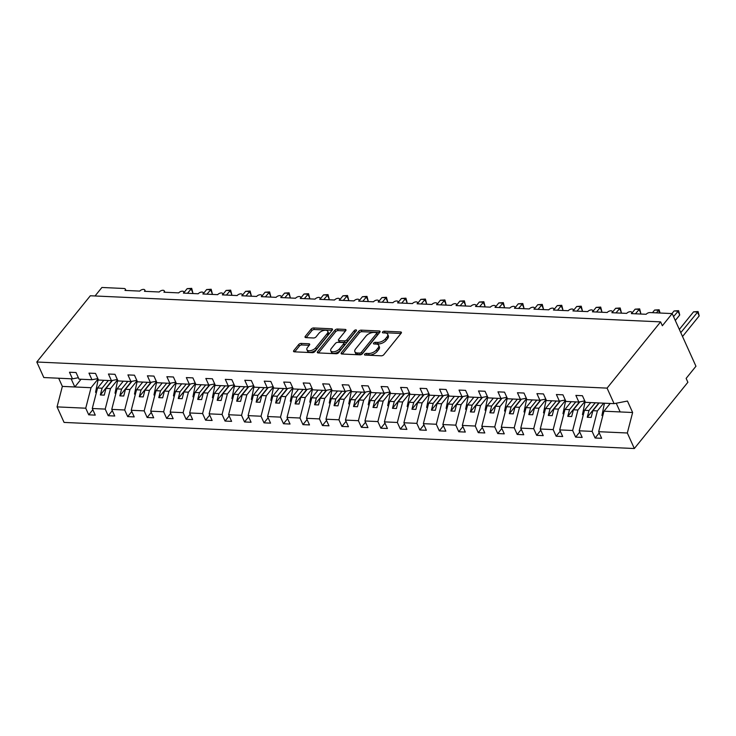<?xml version="1.0" encoding="UTF-8"?>
<svg xmlns="http://www.w3.org/2000/svg" width="736" height="736" viewBox="0 0 736 736"><rect width="100%" height="100%" fill="white"/><g stroke="black" fill="none" stroke-linecap="round" stroke-linejoin="round"><path stroke-width="1.1" d="M364.67 354.182A1.352 0.681 -24.3 0 0 364.504 354.789A1.352 0.681 -24.3 0 0 365.065 355.065L381.312 355.81A1.932 0.975 -24.3 0 0 383.806 354.688L401.157 333.206A1.932 0.975 -24.3 0 0 401.396 332.341A1.932 0.975 -24.3 0 0 400.596 331.945L384.348 331.2A1.352 0.681 -24.3 0 0 382.6 331.982A1.352 0.681 -24.3 0 0 382.435 332.589A1.352 0.681 -24.3 0 0 382.996 332.865L385.103 332.966A6.192 3.128 -24.3 0 1 387.651 334.236A6.192 3.128 -24.3 0 1 386.906 337.005L385.462 338.799A6.192 3.128 -24.3 0 1 377.485 342.396L375.378 342.295A1.352 0.681 -24.3 0 0 373.63 343.086A1.352 0.681 -24.3 0 0 373.474 343.684A1.352 0.681 -24.3 0 0 374.026 343.97L376.133 344.062A6.192 3.128 -24.3 0 1 378.69 345.331A6.192 3.128 -24.3 0 1 377.936 348.11L376.492 349.894A6.192 3.128 -24.3 0 1 368.515 353.492L366.408 353.39A1.352 0.681 -24.3 0 0 364.67 354.182M301.162 343.418A1.932 0.975 -24.3 0 0 298.669 344.54L293.802 350.566A1.932 0.975 -24.3 0 0 293.563 351.431A1.932 0.975 -24.3 0 0 294.363 351.826L312.414 352.654A1.932 0.975 -24.3 0 0 314.907 351.532L332.258 330.05A1.932 0.975 -24.3 0 0 332.497 329.185A1.932 0.975 -24.3 0 0 331.697 328.79L313.646 327.962A1.932 0.975 -24.3 0 0 311.153 329.084L305.274 336.361A1.932 0.975 -24.3 0 0 305.044 337.226A1.932 0.975 -24.3 0 0 305.836 337.631L313.564 337.98A1.932 0.975 -24.3 0 0 316.057 336.858L318.973 333.252A5.17 2.622 -24.3 0 1 323.877 330.418A5.17 2.622 -24.3 0 1 327.778 331.31A5.17 2.622 -24.3 0 1 327.152 333.62L315.726 347.76A5.17 2.622 -24.3 0 1 310.822 350.594A5.17 2.622 -24.3 0 1 306.921 349.701A5.17 2.622 -24.3 0 1 307.547 347.392L309.451 345.028A1.932 0.975 -24.3 0 0 309.681 344.163A1.932 0.975 -24.3 0 0 308.89 343.767L301.162 343.418L301.861 344.963A1.932 0.975 -24.3 0 0 299.368 346.086L294.713 351.845M607.071 388.12L36.8 362.011L43.81 377.54L72.478 378.856L69.488 372.232L76.038 372.536L79.028 379.15L91.954 379.748L88.964 373.124L95.514 373.419L98.504 380.043L111.43 380.641L108.44 374.017L114.991 374.311L117.981 380.935L130.907 381.524L127.917 374.909L134.467 375.204L137.457 381.828L150.383 382.416L147.393 375.802L153.944 376.096L156.934 382.72L169.86 383.309L166.87 376.694L173.42 376.988L176.41 383.612L189.336 384.201L186.346 377.586L192.896 377.881L195.886 384.505L208.812 385.094L205.822 378.47L212.373 378.773L215.363 385.397L228.289 385.986L225.299 379.362L231.849 379.666L234.839 386.29L247.765 386.878L244.775 380.254L251.326 380.558L254.316 387.182L267.242 387.771L264.252 381.147L270.802 381.45L273.792 388.074L286.718 388.663L283.728 382.039L290.278 382.343L293.268 388.958L306.194 389.556L303.204 382.932L309.755 383.235L312.745 389.85L325.671 390.448L322.681 383.824L329.231 384.128L332.221 390.742L345.147 391.34L342.157 384.716L348.708 385.02L351.698 391.635L364.624 392.233L361.634 385.609L368.184 385.912L371.174 392.527L384.1 393.125L381.11 386.501L387.66 386.796L390.65 393.42L403.576 394.008L400.586 387.394L407.137 387.688L410.127 394.312L423.053 394.901L420.063 388.286L426.613 388.58L429.603 395.204L442.529 395.793L439.539 389.178L446.09 389.473L449.08 396.097L462.006 396.686L459.016 390.071L465.566 390.365L468.556 396.989L481.482 397.578L478.492 390.963L485.042 391.258L488.032 397.882L500.958 398.47L497.968 391.846L504.519 392.15L507.509 398.774L520.435 399.363L517.445 392.739L523.995 393.042L526.985 399.666L539.911 400.255L536.921 393.631L543.472 393.935L546.462 400.559L559.388 401.148L556.398 394.524L562.948 394.827L565.938 401.451L578.864 402.04L575.874 395.416L582.424 395.72L585.414 402.334L614.082 403.65L607.071 388.12L660.606 321.871L662.354 325.744L672.18 313.582L649.98 312.57A2.953 1.5 155.7 0 0 646.162 314.281L631.359 313.61A2.953 1.5 -24.3 0 0 631.718 312.285A2.953 1.5 -24.3 0 0 629.492 311.779A2.953 1.5 -24.3 0 0 626.686 313.389L611.883 312.717A2.953 1.5 -24.3 0 0 612.242 311.392A2.953 1.5 -24.3 0 0 610.015 310.886A2.953 1.5 -24.3 0 0 607.209 312.496L592.406 311.825A2.953 1.5 -24.3 0 0 592.765 310.5A2.953 1.5 -24.3 0 0 590.539 309.994A2.953 1.5 -24.3 0 0 587.733 311.613L572.93 310.932A2.953 1.5 -24.3 0 0 573.289 309.608A2.953 1.5 -24.3 0 0 571.062 309.102A2.953 1.5 -24.3 0 0 568.256 310.721L553.454 310.04A2.953 1.5 -24.3 0 0 553.812 308.715A2.953 1.5 -24.3 0 0 551.586 308.209A2.953 1.5 -24.3 0 0 548.78 309.828L533.977 309.148A2.953 1.5 -24.3 0 0 534.336 307.823A2.953 1.5 -24.3 0 0 532.11 307.317A2.953 1.5 -24.3 0 0 529.304 308.936L514.501 308.255A2.953 1.5 -24.3 0 0 514.86 306.93A2.953 1.5 -24.3 0 0 512.633 306.424A2.953 1.5 -24.3 0 0 509.827 308.044L495.024 307.363A2.953 1.5 -24.3 0 0 495.383 306.038A2.953 1.5 -24.3 0 0 493.157 305.532A2.953 1.5 -24.3 0 0 490.351 307.151L475.548 306.47A2.953 1.5 -24.3 0 0 475.907 305.146A2.953 1.5 -24.3 0 0 473.68 304.64A2.953 1.5 -24.3 0 0 470.874 306.259L456.072 305.578A2.953 1.5 -24.3 0 0 456.43 304.253A2.953 1.5 -24.3 0 0 454.204 303.747A2.953 1.5 -24.3 0 0 451.398 305.366L436.595 304.686A2.953 1.5 -24.3 0 0 436.954 303.37A2.953 1.5 -24.3 0 0 434.728 302.855A2.953 1.5 -24.3 0 0 431.922 304.474L417.119 303.793A2.953 1.5 -24.3 0 0 417.478 302.478A2.953 1.5 -24.3 0 0 415.251 301.962A2.953 1.5 -24.3 0 0 412.445 303.582L397.642 302.901A2.953 1.5 -24.3 0 0 398.001 301.585A2.953 1.5 -24.3 0 0 395.775 301.07A2.953 1.5 -24.3 0 0 392.969 302.689L378.166 302.018A2.953 1.5 -24.3 0 0 378.525 300.693A2.953 1.5 -24.3 0 0 376.298 300.178A2.953 1.5 -24.3 0 0 373.492 301.797L358.69 301.125A2.953 1.5 -24.3 0 0 359.048 299.8A2.953 1.5 -24.3 0 0 356.822 299.285A2.953 1.5 -24.3 0 0 354.016 300.904L339.213 300.233A2.953 1.5 -24.3 0 0 339.572 298.908A2.953 1.5 -24.3 0 0 337.346 298.402A2.953 1.5 -24.3 0 0 334.54 300.012L319.737 299.34A2.953 1.5 -24.3 0 0 320.096 298.016A2.953 1.5 -24.3 0 0 317.869 297.51A2.953 1.5 -24.3 0 0 315.063 299.12L300.26 298.448A2.953 1.5 -24.3 0 0 300.619 297.123A2.953 1.5 -24.3 0 0 298.393 296.617A2.953 1.5 -24.3 0 0 295.587 298.236L280.784 297.556A2.953 1.5 -24.3 0 0 281.143 296.231A2.953 1.5 -24.3 0 0 278.916 295.725A2.953 1.5 -24.3 0 0 276.11 297.344L261.308 296.663A2.953 1.5 -24.3 0 0 261.666 295.338A2.953 1.5 -24.3 0 0 259.44 294.832A2.953 1.5 -24.3 0 0 256.634 296.452L241.831 295.771A2.953 1.5 -24.3 0 0 242.19 294.446A2.953 1.5 -24.3 0 0 239.964 293.94A2.953 1.5 -24.3 0 0 237.158 295.559L222.355 294.878A2.953 1.5 -24.3 0 0 222.714 293.554A2.953 1.5 -24.3 0 0 220.487 293.048A2.953 1.5 -24.3 0 0 217.681 294.667L202.878 293.986A2.953 1.5 -24.3 0 0 203.237 292.661A2.953 1.5 -24.3 0 0 201.011 292.155A2.953 1.5 -24.3 0 0 198.205 293.774L183.402 293.094A2.953 1.5 -24.3 0 0 183.761 291.769A2.953 1.5 -24.3 0 0 181.534 291.263A2.953 1.5 -24.3 0 0 178.728 292.882L163.926 292.201A2.953 1.5 -24.3 0 0 164.284 290.876A2.953 1.5 -24.3 0 0 162.058 290.37A2.953 1.5 -24.3 0 0 159.252 291.99L144.449 291.309A2.953 1.5 -24.3 0 0 144.808 289.993A2.953 1.5 -24.3 0 0 142.582 289.478A2.953 1.5 -24.3 0 0 139.776 291.097L124.973 290.416A2.953 1.5 -24.3 0 0 125.332 289.101A2.953 1.5 -24.3 0 0 124.108 288.494L101.908 287.472L95.036 295.973M36.8 362.011L90.335 295.762L660.606 321.871M341.366 352.746A1.932 0.975 -24.3 0 0 341.127 353.611A1.932 0.975 -24.3 0 0 341.927 354.007L359.978 354.835A1.932 0.975 -24.3 0 0 362.471 353.712L379.822 332.23A1.932 0.975 -24.3 0 0 380.061 331.366A1.932 0.975 -24.3 0 0 379.261 330.97L361.21 330.142A1.932 0.975 -24.3 0 0 358.717 331.264L341.366 352.746L341.936 354.007M318.495 352.93L335.634 331.724A1.932 0.975 -24.3 0 1 338.128 330.602L337.428 329.047L345.156 329.406A1.932 0.975 -24.3 0 1 345.957 329.802A1.932 0.975 -24.3 0 1 345.718 330.666L338.68 339.379A1.932 0.975 -24.3 0 0 338.45 340.244A1.932 0.975 -24.3 0 0 339.25 340.639L344.374 340.878A1.932 0.975 -24.3 0 0 346.868 339.756L354.191 330.685A1.352 0.681 -24.3 0 1 355.479 329.94A1.352 0.681 -24.3 0 1 356.5 330.179A1.352 0.681 -24.3 0 1 356.334 330.786L338.689 352.618A1.932 0.975 -24.3 0 1 336.196 353.74L318.145 352.921L317.584 351.652A1.932 0.975 -24.3 0 0 317.345 352.516A1.932 0.975 -24.3 0 0 318.145 352.921M317.584 351.652L334.935 330.17A1.932 0.975 -24.3 0 1 337.428 329.047M72.478 378.856L78.375 377.706M91.954 379.748L97.851 378.598M111.43 380.641L117.328 379.491M130.907 381.524L136.804 380.383M150.383 382.416L156.28 381.276M169.86 383.309L175.757 382.168M189.336 384.201L195.233 383.051M208.812 385.094L214.71 383.944M228.289 385.986L234.186 384.836M247.765 386.878L253.662 385.728M267.242 387.771L273.139 386.621M286.718 388.663L292.615 387.513M306.194 389.556L312.092 388.406M325.671 390.448L331.568 389.298M345.147 391.34L351.044 390.19M364.624 392.233L370.521 391.083M384.1 393.125L389.997 391.975M403.576 394.008L409.474 392.868M423.053 394.901L428.95 393.76M442.529 395.793L448.426 394.652M462.006 396.686L467.903 395.545M481.482 397.578L487.379 396.428M500.958 398.47L506.856 397.32M520.435 399.363L526.332 398.213M539.911 400.255L545.808 399.105M559.388 401.148L565.285 399.998M92.828 409.731L88.725 414.819L95.266 415.122L92.276 408.498L105.211 409.096L110.501 388.599L117.521 379.914M103.813 380.291L97.566 388.01L92.276 408.498M112.304 410.624L108.201 415.711L114.742 416.015L111.752 409.391L124.688 409.989L129.978 389.491L136.997 380.806M123.289 381.174L117.042 388.902L111.752 409.391M131.781 411.516L127.678 416.604L134.219 416.907L131.229 410.283L144.164 410.881L149.454 390.384L156.474 381.699M142.766 382.067L136.519 389.795L131.229 410.283M151.257 412.408L147.154 417.496L153.695 417.8L150.705 411.176L163.64 411.774L168.93 391.276L175.95 382.591M162.242 382.959L155.995 390.687L150.705 411.176M170.743 413.301L166.63 418.388L173.172 418.692L170.182 412.068L183.117 412.657L188.407 392.168L195.426 383.484M181.718 383.852L175.472 391.58L170.182 412.068M190.219 414.193L186.107 419.281L192.648 419.584L189.658 412.96L202.593 413.549L207.883 393.061L214.903 384.376M201.195 384.744L194.948 392.463L189.658 412.96M209.696 415.086L205.583 420.173L212.124 420.477L209.134 413.853L222.07 414.442L227.36 393.953L234.379 385.268M220.671 385.636L214.424 393.355L209.134 413.853M229.172 415.978L225.06 421.066L231.601 421.369L228.611 414.745L241.546 415.334L246.836 394.846L253.856 386.161M240.148 386.529L233.901 394.248L228.611 414.745M248.648 416.87L244.536 421.958L251.077 422.252L248.087 415.638L261.022 416.226L266.312 395.738L273.332 387.053M259.624 387.421L253.377 395.14L248.087 415.638M268.125 417.763L264.012 422.85L270.554 423.145L267.564 416.53L280.499 417.119L285.789 396.63L292.808 387.946M279.1 388.314L272.854 396.032L267.564 416.53M287.601 418.655L283.489 423.743L290.03 424.037L287.04 417.422L299.975 418.011L305.265 397.523L312.285 388.838M298.577 389.206L292.33 396.925L287.04 417.422M307.078 419.548L302.965 424.635L309.506 424.93L306.516 418.315L319.452 418.904L324.742 398.406L331.761 389.73M318.053 390.098L311.806 397.817L306.516 418.315M326.554 420.44L322.442 425.528L328.983 425.822L325.993 419.207L338.928 419.796L344.218 399.298L351.238 390.623M337.53 390.991L331.283 398.71L325.993 419.207M346.03 421.332L341.918 426.42L348.459 426.714L345.469 420.09L358.404 420.688L363.694 400.191L370.714 391.515M357.006 391.883L350.759 399.602L345.469 420.09M365.507 422.216L361.394 427.312L367.936 427.607L364.946 420.983L377.881 421.581L383.171 401.083L390.19 392.408M376.482 392.776L370.236 400.494L364.946 420.983M384.983 423.108L380.871 428.196L387.412 428.499L384.422 421.875L397.357 422.473L402.647 401.976L409.667 393.291M395.959 393.668L389.712 401.387L384.422 421.875M404.46 424L400.347 429.088L406.888 429.392L403.898 422.768L416.834 423.366L422.124 402.868L429.143 394.183M415.435 394.551L409.188 402.279L403.898 422.768M423.936 424.893L419.824 429.98L426.365 430.284L423.375 423.66L436.31 424.258L441.6 403.76L448.62 395.076M434.912 395.444L428.665 403.172L423.375 423.66M443.412 425.785L439.3 430.873L445.841 431.176L442.851 424.552L455.786 425.15L461.076 404.653L468.096 395.968M454.388 396.336L448.141 404.064L442.851 424.552M462.889 426.678L458.776 431.765L465.318 432.069L462.328 425.445L475.263 426.034L480.553 405.545L487.572 396.86M473.864 397.228L467.618 404.956L462.328 425.445M482.365 427.57L478.253 432.658L484.794 432.961L481.804 426.337L494.739 426.926L500.029 406.438L507.049 397.753M493.341 398.121L487.094 405.84L481.804 426.337M501.842 428.462L497.729 433.55L504.27 433.854L501.28 427.23L514.216 427.818L519.506 407.33L526.525 398.645M512.817 399.013L506.57 406.732L501.28 427.23M521.318 429.355L517.206 434.442L523.747 434.746L520.757 428.122L533.692 428.711L538.982 408.222L546.002 399.538M532.294 399.906L526.047 407.624L520.757 428.122M540.794 430.247L536.682 435.335L543.223 435.629L540.233 429.014L553.168 429.603L558.458 409.115L565.478 400.43M551.77 400.798L545.523 408.517L540.233 429.014M560.271 431.14L556.158 436.227L562.7 436.522L559.71 429.907L572.645 430.496L577.935 410.007L584.954 401.322M571.246 401.69L565 409.409L559.71 429.907M579.747 432.032L575.635 437.12L582.176 437.414L579.186 430.799L592.121 431.388L595.111 438.012L601.652 438.306L598.662 431.692L627.33 432.998L634.34 448.528L687.884 382.269L686.136 378.396L695.952 366.243L672.18 313.582M590.723 402.583L584.476 410.302L579.186 430.799M578.864 402.04L584.761 400.89M610.199 403.475L603.962 411.194L598.662 431.692M58.668 378.221L62.358 386.4L91.025 387.706L98.044 379.031M91.025 387.706L85.735 408.204L88.725 414.819M108.201 415.711L105.211 409.096M127.678 416.604L124.688 409.989M147.154 417.496L144.164 410.881M166.63 418.388L163.64 411.774M186.107 419.281L183.117 412.657M205.583 420.173L202.593 413.549M225.06 421.066L222.07 414.442M244.536 421.958L241.546 415.334M264.012 422.85L261.022 416.226M283.489 423.743L280.499 417.119M302.965 424.635L299.975 418.011M322.442 425.528L319.452 418.904M341.918 426.42L338.928 419.796M361.394 427.312L358.404 420.688M380.871 428.196L377.881 421.581M400.347 429.088L397.357 422.473M419.824 429.98L416.834 423.366M439.3 430.873L436.31 424.258M458.776 431.765L455.786 425.15M478.253 432.658L475.263 426.034M497.729 433.55L494.739 426.926M517.206 434.442L514.216 427.818M536.682 435.335L533.692 428.711M556.158 436.227L553.168 429.603M575.635 437.12L572.645 430.496M62.358 386.4L57.058 406.888L85.735 408.204M57.058 406.888L64.069 422.418L634.34 448.528M97.566 388.01L102.092 388.212L100.344 394.956L104.245 395.14L105.984 388.396L110.501 388.599M108.33 380.494L102.092 388.212M112.406 380.448L105.984 388.396M117.042 388.902L121.569 389.105L119.821 395.848L123.722 396.023L125.46 389.289L129.978 389.491M127.806 381.386L121.569 389.105M131.882 381.34L125.46 389.289M136.519 389.795L141.045 389.997L139.297 396.741L143.198 396.916L144.937 390.181L149.454 390.384M147.283 382.278L141.045 389.997M151.358 382.232L144.937 390.181M155.995 390.687L160.522 390.89L158.774 397.633L162.674 397.808L164.413 391.064L168.93 391.276M166.759 383.171L160.522 390.89M170.835 383.125L164.413 391.064M175.472 391.58L179.998 391.782L178.25 398.526L182.151 398.7L183.89 391.957L188.407 392.168M186.236 384.063L179.998 391.782M190.311 384.017L183.89 391.957M194.948 392.463L199.474 392.674L197.726 399.418L201.627 399.593L203.366 392.849L207.883 393.061M205.712 384.956L199.474 392.674M209.788 384.91L203.366 392.849M214.424 393.355L218.951 393.567L217.203 400.31L221.104 400.485L222.842 393.742L227.36 393.953M225.188 385.848L218.951 393.567M229.264 385.802L222.842 393.742M233.901 394.248L238.427 394.459L236.679 401.203L240.58 401.378L242.319 394.634L246.836 394.846M244.665 386.74L238.427 394.459M248.74 386.685L242.319 394.634M253.377 395.14L257.904 395.352L256.156 402.095L260.056 402.27L261.795 395.526L266.312 395.738M264.141 387.633L257.904 395.352M268.217 387.578L261.795 395.526M272.854 396.032L277.38 396.244L275.632 402.988L279.533 403.162L281.272 396.419L285.789 396.63M283.618 388.516L277.38 396.244M287.693 388.47L281.272 396.419M292.33 396.925L296.856 397.136L295.108 403.871L299.009 404.055L300.748 397.311L305.265 397.523M303.094 389.408L296.856 397.136M307.17 389.362L300.748 397.311M311.806 397.817L316.333 398.029L314.585 404.763L318.486 404.947L320.224 398.204L324.742 398.406M322.57 390.301L316.333 398.029M326.646 390.255L320.224 398.204M331.283 398.71L335.809 398.912L334.061 405.656L337.962 405.84L339.701 399.096L344.218 399.298M342.047 391.193L335.809 398.912M346.122 391.147L339.701 399.096M350.759 399.602L355.286 399.804L353.538 406.548L357.438 406.732L359.177 399.988L363.694 400.191M361.523 392.086L355.286 399.804M365.599 392.04L359.177 399.988M370.236 400.494L374.762 400.697L373.014 407.44L376.915 407.624L378.654 400.881L383.171 401.083M381 392.978L374.762 400.697M385.075 392.932L378.654 400.881M389.712 401.387L394.238 401.589L392.49 408.333L396.391 408.517L398.13 401.773L402.647 401.976M400.476 393.87L394.238 401.589M404.552 393.824L398.13 401.773M409.188 402.279L413.715 402.482L411.967 409.225L415.868 409.4L417.606 402.666L422.124 402.868M419.952 394.763L413.715 402.482M424.028 394.717L417.606 402.666M428.665 403.172L433.191 403.374L431.443 410.118L435.344 410.292L437.083 403.558L441.6 403.76M439.429 395.655L433.191 403.374M443.504 395.609L437.083 403.558M448.141 404.064L452.668 404.266L450.92 411.01L454.82 411.185L456.559 404.441L461.076 404.653M458.905 396.548L452.668 404.266M462.981 396.502L456.559 404.441M467.618 404.956L472.144 405.159L470.396 411.902L474.297 412.077L476.036 405.334L480.553 405.545M478.382 397.44L472.144 405.159M482.457 397.394L476.036 405.334M487.094 405.84L491.62 406.051L489.872 412.795L493.773 412.97L495.512 406.226L500.029 406.438M497.858 398.332L491.62 406.051M501.934 398.286L495.512 406.226M506.57 406.732L511.097 406.944L509.349 413.687L513.25 413.862L514.988 407.118L519.506 407.33M517.334 399.225L511.097 406.944M521.41 399.179L514.988 407.118M526.047 407.624L530.573 407.836L528.825 414.58L532.726 414.754L534.465 408.011L538.982 408.222M536.811 400.117L530.573 407.836M540.886 400.062L534.465 408.011M545.523 408.517L550.05 408.728L548.302 415.472L552.202 415.647L553.941 408.903L558.458 409.115M556.287 401L550.05 408.728M560.363 400.954L553.941 408.903M565 409.409L569.526 409.621L567.778 416.364L571.679 416.539L573.418 409.796L577.935 410.007M575.764 401.893L569.526 409.621M579.839 401.847L573.418 409.796M584.476 410.302L589.002 410.513L587.254 417.248L591.155 417.432L592.894 410.688L597.411 410.89L592.121 431.388M595.24 402.785L589.002 410.513M599.132 402.969L592.894 410.688M597.411 410.89L603.649 403.172M599.224 432.924L595.111 438.012M614.082 403.65L627.449 401.046L632.629 412.51L627.33 432.998M603.962 411.194L632.629 412.51M616.234 403.236L620.163 411.939M81.061 379.242L74.824 386.97L71.125 378.792M598.81 402.951L587.254 417.248M579.444 401.93L567.778 416.364M559.967 401.037L548.302 415.472M540.491 400.145L528.825 414.58M521.014 399.252L509.349 413.687M501.538 398.36L489.872 412.795M482.062 397.468L470.396 411.902M462.585 396.575L450.92 411.01M443.109 395.683L431.443 410.118M423.632 394.79L411.967 409.225M404.156 393.898L392.49 408.333M384.68 393.006L373.014 407.44M365.203 392.113L353.538 406.548M345.727 391.221L334.061 405.656M326.25 390.338L314.585 404.763M306.774 389.445L295.108 403.871M287.298 388.553L275.632 402.988M267.821 387.66L256.156 402.095M248.345 386.768L236.679 401.203M228.868 385.876L217.203 400.31M209.392 384.983L197.726 399.418M189.916 384.091L178.25 398.526M170.439 383.198L158.774 397.633M150.963 382.306L139.297 396.741M131.486 381.414L119.821 395.848M112.01 380.521L100.344 394.956M366.234 355.12A1.352 0.681 -24.3 0 1 367.108 354.945L369.214 355.037A6.192 3.128 -24.3 0 0 377.191 351.449L376.492 349.894M378.69 345.331L379.39 346.886A6.192 3.128 -24.3 0 1 378.635 349.655L377.191 351.449M387.651 334.236L388.35 335.791A6.192 3.128 -24.3 0 1 387.605 338.56L386.161 340.345A6.192 3.128 -24.3 0 1 378.184 343.942L376.078 343.841A1.352 0.681 -24.3 0 0 375.204 344.025M400.945 333.472L385.048 332.746A1.352 0.681 -24.3 0 0 384.174 332.92M379.61 332.497L361.91 331.688A1.932 0.975 -24.3 0 0 359.416 332.81L342.277 354.025M359.646 353.087A1.352 0.681 -24.3 0 0 361.385 352.296L376.62 333.445A1.352 0.681 -24.3 0 0 376.786 332.838A1.352 0.681 -24.3 0 0 376.225 332.562L374.008 332.46A6.192 3.128 -24.3 0 0 366.031 336.048L355.617 348.938A6.192 3.128 -24.3 0 0 354.872 351.707A6.192 3.128 -24.3 0 0 357.429 352.986L359.646 353.087L360.346 354.632A1.352 0.681 -24.3 0 0 362.084 353.85L361.385 352.296M376.786 332.838L377.485 334.383A1.352 0.681 -24.3 0 1 377.32 334.99L362.084 353.85M354.872 351.707L355.571 353.262A6.192 3.128 -24.3 0 0 358.128 354.531L357.429 352.986M360.346 354.632L358.128 354.531M338.128 330.602L345.506 330.933M338.45 340.244L339.149 341.789A1.932 0.975 -24.3 0 0 339.949 342.194L345.074 342.424A1.932 0.975 -24.3 0 0 347.567 341.302L354.89 332.23L354.191 330.685M355.589 331.697A1.352 0.681 -24.3 0 0 354.89 332.23M331.375 348.422A5.17 2.622 -24.3 0 0 330.749 350.732A5.17 2.622 -24.3 0 0 334.659 351.624A5.17 2.622 -24.3 0 0 339.563 348.79L343.583 343.813A1.932 0.975 -24.3 0 0 343.822 342.948A1.932 0.975 -24.3 0 0 343.022 342.544L337.898 342.314A1.932 0.975 -24.3 0 0 335.404 343.436L331.375 348.422M330.749 350.732L331.448 352.286A5.17 2.622 -24.3 0 0 335.358 353.17A5.17 2.622 -24.3 0 0 340.262 350.345L339.563 348.79M343.822 342.948L344.522 344.494A1.932 0.975 -24.3 0 1 344.282 345.359L340.262 350.345M309.23 345.304L301.861 344.963M306.921 349.701L307.62 351.256A5.17 2.622 -24.3 0 0 311.521 352.148A5.17 2.622 -24.3 0 0 316.425 349.315L315.726 347.76M327.778 331.31L328.477 332.856A5.17 2.622 -24.3 0 1 327.851 335.174L316.425 349.315M332.046 330.317L314.346 329.507A1.932 0.975 -24.3 0 0 311.852 330.63L306.194 337.64M682.53 336.518L699.2 315.891L697.452 312.018L693.56 311.834L679.337 329.434M693.56 311.834L698.087 311.549L680.782 332.644M698.087 311.549L699.2 315.891M604.458 403.208L601.928 415.472L602.747 415.868M602.839 415.518L601.928 415.472M675.289 320.482L679.724 314.999L677.976 311.126L674.084 310.951L671.959 313.573M674.084 310.951L678.61 310.656L673.541 316.609M678.61 310.656L679.724 314.999M585.111 401.681L582.452 414.589L583.271 414.975M583.363 414.626L582.452 414.589M659.76 313.012L658.499 310.233L654.608 310.058L652.482 312.68M654.608 310.058L659.134 309.764L656.374 312.864M659.134 309.764L660.091 313.03M565.634 400.789L562.976 413.696L563.794 414.083M563.886 413.733L562.976 413.696M640.127 314.005L640.771 313.214L639.023 309.341L635.131 309.166L632.04 312.984M635.131 309.166L639.658 308.872L635.426 313.794M639.658 308.872L640.771 313.214M546.158 399.896L543.499 412.804L544.318 413.19M544.41 412.841L543.499 412.804M620.65 313.113L621.294 312.322L619.546 308.448L615.655 308.274L612.564 312.092M615.655 308.274L620.181 307.979L615.949 312.901M620.181 307.979L621.294 312.322M526.682 399.004L524.023 411.912L524.842 412.307M524.934 411.948L524.023 411.912M601.174 312.22L601.818 311.429L600.07 307.556L596.178 307.381L593.087 311.199M596.178 307.381L600.705 307.087L596.473 312.009M600.705 307.087L601.818 311.429M507.205 398.112L504.546 411.019L505.365 411.415M505.457 411.056L504.546 411.019M581.698 311.328L582.342 310.537L580.594 306.664L576.702 306.489L573.611 310.316M576.702 306.489L581.228 306.194L576.996 311.116M581.228 306.194L582.342 310.537M487.729 397.219L485.07 410.127L485.889 410.522M485.981 410.164L485.07 410.127M562.221 310.445L562.865 309.644L561.117 305.771L557.226 305.596L554.134 309.424M557.226 305.596L561.752 305.302L557.52 310.224M561.752 305.302L562.865 309.644M468.252 396.327L465.594 409.234L466.412 409.63M466.504 409.271L465.594 409.234M542.745 309.552L543.389 308.752L541.641 304.879L537.749 304.704L534.658 308.531M537.749 304.704L542.276 304.41L538.044 309.332M542.276 304.41L543.389 308.752M448.776 395.434L446.117 408.342L446.936 408.738M447.028 408.388L446.117 408.342M523.268 308.66L523.912 307.86L522.164 303.986L518.273 303.812L515.182 307.639M518.273 303.812L522.799 303.517L518.567 308.439M522.799 303.517L523.912 307.86M429.3 394.551L426.641 407.45L427.46 407.845M427.552 407.496L426.641 407.45M503.792 307.768L504.436 306.967L502.688 303.094L498.796 302.919L495.705 306.746M498.796 302.919L503.323 302.625L499.091 307.547M503.323 302.625L504.436 306.967M409.823 393.659L407.164 406.557L407.983 406.953M408.075 406.603L407.164 406.557M484.316 306.875L484.96 306.075L483.212 302.211L479.32 302.027L476.229 305.854M479.32 302.027L483.846 301.732L479.614 306.654M483.846 301.732L484.96 306.075M390.347 392.766L387.688 405.665L388.507 406.06M388.599 405.711L387.688 405.665M464.839 305.983L465.483 305.182L463.735 301.318L459.844 301.134L456.752 304.962M459.844 301.134L464.37 300.84L460.138 305.762M464.37 300.84L465.483 305.182M370.87 391.874L368.212 404.772L369.03 405.168M369.122 404.818L368.212 404.772M445.363 305.09L446.007 304.299L444.259 300.426L440.367 300.242L437.276 304.069M440.367 300.242L444.894 299.948L440.662 304.879M444.894 299.948L446.007 304.299M351.394 390.982L348.735 403.88L349.554 404.276M349.646 403.926L348.735 403.88M425.886 304.198L426.53 303.407L424.782 299.534L420.882 299.35L417.8 303.177M420.882 299.35L425.417 299.064L421.185 303.986M425.417 299.064L426.53 303.407M331.918 390.089L329.259 402.988L330.078 403.383M330.17 403.034L329.259 402.988M406.41 303.306L407.054 302.514L405.306 298.641L401.405 298.457L398.323 302.284M401.405 298.457L405.941 298.172L401.709 303.094M405.941 298.172L407.054 302.514M312.441 389.197L309.782 402.095L310.601 402.491M310.693 402.141L309.782 402.095M386.934 302.413L387.578 301.622L385.83 297.749L381.929 297.574L378.847 301.392M381.929 297.574L386.464 297.28L382.232 302.202M386.464 297.28L387.578 301.622M292.965 388.304L290.306 401.212L291.125 401.598M291.217 401.249L290.306 401.212M367.457 301.521L368.101 300.73L366.353 296.856L362.452 296.682L359.37 300.5M362.452 296.682L366.988 296.387L362.756 301.309M366.988 296.387L368.101 300.73M273.488 387.412L270.83 400.32L271.648 400.706M271.74 400.356L270.83 400.32M347.981 300.628L348.625 299.837L346.877 295.964L342.976 295.789L339.894 299.607M342.976 295.789L347.512 295.495L343.28 300.417M347.512 295.495L348.625 299.837M254.012 386.52L251.353 399.427L252.172 399.814M252.264 399.464L251.353 399.427M328.504 299.736L329.148 298.945L327.4 295.072L323.5 294.897L320.418 298.715M323.5 294.897L328.035 294.602L323.803 299.524M328.035 294.602L329.148 298.945M234.536 385.627L231.877 398.535L232.696 398.93M232.788 398.572L231.877 398.535M309.028 298.844L309.672 298.052L307.924 294.179L304.023 294.004L300.941 297.822M304.023 294.004L308.559 293.71L304.327 298.632M308.559 293.71L309.672 298.052M215.059 384.735L212.4 397.642L213.219 398.038M213.311 397.679L212.4 397.642M289.552 297.951L290.196 297.16L288.448 293.287L284.547 293.112L281.465 296.939M284.547 293.112L289.082 292.818L284.85 297.74M289.082 292.818L290.196 297.16M195.583 383.842L192.924 396.75L193.743 397.146M193.835 396.787L192.924 396.75M270.075 297.068L270.719 296.268L268.971 292.394L265.07 292.22L261.988 296.047M265.07 292.22L269.606 291.925L265.374 296.847M269.606 291.925L270.719 296.268M176.106 382.95L173.448 395.858L174.266 396.253M174.358 395.894L173.448 395.858M250.599 296.176L251.243 295.375L249.495 291.502L245.594 291.327L242.512 295.154M245.594 291.327L250.13 291.033L245.898 295.955M250.13 291.033L251.243 295.375M156.63 382.067L153.971 394.965L154.79 395.361M154.882 395.011L153.971 394.965M231.122 295.283L231.766 294.483L230.018 290.61L226.118 290.435L223.036 294.262M226.118 290.435L230.653 290.14L226.421 295.062M230.653 290.14L231.766 294.483M137.154 381.174L134.495 394.073L135.314 394.468M135.406 394.119L134.495 394.073M211.646 294.391L212.29 293.59L210.542 289.726L206.641 289.542L203.559 293.37M206.641 289.542L211.177 289.248L206.945 294.17M211.177 289.248L212.29 293.59M117.677 380.282L115.018 393.18L115.837 393.576M115.929 393.226L115.018 393.18M192.17 293.498L192.814 292.698L191.066 288.834L187.165 288.65L184.083 292.477M187.165 288.65L191.7 288.356L187.468 293.278M191.7 288.356L192.814 292.698M98.201 379.39L95.542 392.288L96.361 392.684M96.453 392.334L95.542 392.288M369.214 355.037L368.515 353.492M378.635 349.655L377.936 348.11M376.078 343.841L375.378 342.295M378.184 343.942L377.485 342.396M386.161 340.345L385.462 338.799M387.605 338.56L386.906 337.005M385.048 332.746L384.348 331.2M401.166 333.206L400.596 331.945M367.108 354.945L366.408 353.39M359.416 332.81L358.717 331.264M361.91 331.688L361.21 330.142M379.831 332.221L379.261 330.97M377.32 334.99L376.62 333.445M335.634 331.724L334.935 330.17M345.727 330.666L345.156 329.406M339.949 342.194L339.25 340.639M345.074 342.424L344.374 340.878M347.567 341.302L346.868 339.756M344.282 345.359L343.583 343.813M309.451 345.028L308.89 343.767M327.851 335.174L327.152 333.62M305.845 337.631L305.274 336.361M311.852 330.63L311.153 329.084M314.346 329.507L313.646 327.962M332.267 330.05L331.697 328.79M294.372 351.826L293.802 350.566M299.368 346.086L298.669 344.54M632.334 313.646L631.718 312.285M612.858 312.763L612.242 311.392M593.382 311.871L592.765 310.5M573.905 310.978L573.289 309.608M554.429 310.086L553.812 308.715M534.952 309.194L534.336 307.823M515.476 308.301L514.86 306.93M496 307.409L495.383 306.038M476.523 306.516L475.907 305.146M457.047 305.624L456.43 304.253M437.57 304.732L436.954 303.37M418.094 303.839L417.478 302.478M398.618 302.947L398.001 301.585M379.141 302.054L378.525 300.693M359.665 301.162L359.048 299.8M340.188 300.279L339.572 298.908M320.712 299.386L320.096 298.016M301.236 298.494L300.619 297.123M281.759 297.602L281.143 296.231M262.283 296.709L261.666 295.338M242.806 295.817L242.19 294.446M223.33 294.924L222.714 293.554M203.854 294.032L203.237 292.661M184.377 293.14L183.761 291.769M164.901 292.247L164.284 290.876M145.424 291.355L144.808 289.993M125.948 290.462L125.332 289.101"/></g></svg>
